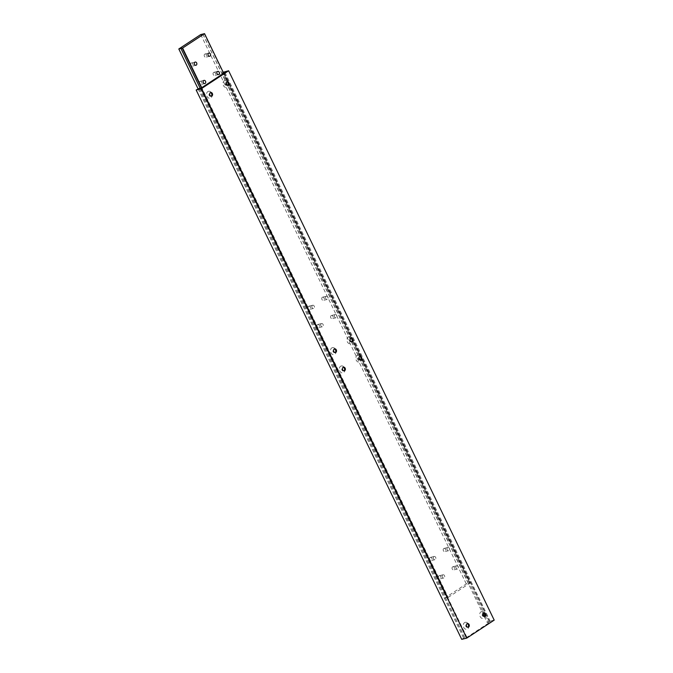 <?xml version="1.0" encoding="UTF-8"?>
<svg xmlns="http://www.w3.org/2000/svg" width="673" height="673" viewBox="0 0 673 673"><rect width="100%" height="100%" fill="white"/><g stroke="black" fill="none" stroke-linecap="round" stroke-linejoin="round"><path stroke-width="0.5" stroke-dasharray="3.37 2.52" d="M204.769 54.118A1.649 1.279 -103.6 0 1 206.19 57.045A1.649 1.279 -103.6 0 1 204.769 54.118M213.627 72.432A1.649 1.279 -103.6 0 1 215.04 75.359A1.649 1.279 -103.6 0 1 213.627 72.432M322.333 297.298A1.649 1.279 -103.6 0 1 323.747 300.225A1.649 1.279 -103.6 0 1 322.333 297.298M326.119 296.381A1.649 1.279 -103.6 0 1 327.532 299.308A1.649 1.279 -103.6 0 1 326.119 296.381M438.931 575.844A1.649 1.279 -103.6 0 1 440.344 578.78A1.649 1.279 -103.6 0 1 438.931 575.844M442.716 574.927A1.649 1.279 -103.6 0 1 444.13 577.855A1.649 1.279 -103.6 0 1 442.716 574.927M430.072 557.538A1.649 1.279 -103.6 0 1 431.494 560.466A1.649 1.279 -103.6 0 1 430.072 557.538M433.866 556.613A1.649 1.279 -103.6 0 1 435.28 559.549A1.649 1.279 -103.6 0 1 433.866 556.613M317.471 324.613A1.649 1.279 -103.6 0 1 318.893 327.541A1.649 1.279 -103.6 0 1 317.471 324.613M321.265 323.696A1.649 1.279 -103.6 0 1 322.678 326.624A1.649 1.279 -103.6 0 1 321.265 323.696M308.621 306.299A1.649 1.279 -103.6 0 1 310.043 309.227A1.649 1.279 -103.6 0 1 308.621 306.299M312.415 305.382A1.649 1.279 -103.6 0 1 313.828 308.31A1.649 1.279 -103.6 0 1 312.415 305.382M191.065 63.119A1.649 1.279 -103.6 0 1 192.478 66.047A1.649 1.279 -103.6 0 1 191.065 63.119M331.183 315.603A1.649 1.279 -103.6 0 1 332.597 318.539A1.649 1.279 -103.6 0 1 331.183 315.603M334.969 314.686A1.649 1.279 -103.6 0 1 336.391 317.622A1.649 1.279 -103.6 0 1 334.969 314.686M443.785 548.529A1.649 1.279 -103.6 0 1 445.198 551.465A1.649 1.279 -103.6 0 1 443.785 548.529M447.57 547.612A1.649 1.279 -103.6 0 1 448.984 550.539A1.649 1.279 -103.6 0 1 447.57 547.612M452.635 566.843A1.649 1.279 -103.6 0 1 454.048 569.77A1.649 1.279 -103.6 0 1 452.635 566.843M456.42 565.926A1.649 1.279 -103.6 0 1 457.842 568.853A1.649 1.279 -103.6 0 1 456.42 565.926M199.915 81.433A1.649 1.279 -103.6 0 1 201.336 84.361A1.649 1.279 -103.6 0 1 199.915 81.433M448.168 597.405L470.099 583.003L466.305 583.92L444.373 598.322L448.168 597.405L201.757 87.683M223.688 73.281L470.099 583.003M204.18 33.734L469.746 583.087M202.935 34.197L468.433 583.407M200.739 34.567L466.305 583.92M198.039 88.76L444.373 598.322M200.192 88.298L446.493 597.809M201.454 87.885L447.814 597.489M211.179 96.163A1.859 1.439 -103.6 0 1 210.834 96.306A1.859 1.439 -103.6 0 1 209.067 95.086A1.859 1.439 -103.6 0 1 209.606 92.857A1.859 1.439 -103.6 0 1 209.959 92.697A1.859 1.439 -103.6 0 1 210.329 92.672M207.822 91.587A3.567 2.776 -103.6 0 1 211.726 93.202A3.567 2.776 -103.6 0 1 210.885 97.922A3.567 2.776 -103.6 0 1 206.981 96.315A3.567 2.776 -103.6 0 1 207.822 91.587M227.625 85.362A1.859 1.439 -103.6 0 1 227.289 85.505A1.859 1.439 -103.6 0 1 225.514 84.276A1.859 1.439 -103.6 0 1 226.052 82.047A1.859 1.439 -103.6 0 1 226.414 81.896A1.859 1.439 -103.6 0 1 226.784 81.87M224.269 80.785A3.567 2.776 -103.6 0 1 228.172 82.392A3.567 2.776 -103.6 0 1 227.331 87.12A3.567 2.776 -103.6 0 1 223.428 85.513A3.567 2.776 -103.6 0 1 224.269 80.785M343.962 370.84A1.859 1.439 -103.6 0 1 343.617 370.983A1.859 1.439 -103.6 0 1 341.85 369.763A1.859 1.439 -103.6 0 1 342.389 367.534A1.859 1.439 -103.6 0 1 342.742 367.374A1.859 1.439 -103.6 0 1 343.112 367.349M340.605 366.263A3.567 2.776 -103.6 0 1 344.509 367.879A3.567 2.776 -103.6 0 1 343.667 372.598A3.567 2.776 -103.6 0 1 339.764 370.991A3.567 2.776 -103.6 0 1 340.605 366.263M360.408 360.03A1.859 1.439 -103.6 0 1 360.072 360.181A1.859 1.439 -103.6 0 1 358.305 358.953A1.859 1.439 -103.6 0 1 358.835 356.724A1.859 1.439 -103.6 0 1 359.197 356.572A1.859 1.439 -103.6 0 1 359.567 356.539M357.052 355.462A3.567 2.776 -103.6 0 1 360.955 357.069A3.567 2.776 -103.6 0 1 360.114 361.796A3.567 2.776 -103.6 0 1 356.21 360.19A3.567 2.776 -103.6 0 1 357.052 355.462M467.895 627.202A1.859 1.439 -103.6 0 1 467.55 627.345A1.859 1.439 -103.6 0 1 465.783 626.126A1.859 1.439 -103.6 0 1 466.313 623.896A1.859 1.439 -103.6 0 1 466.675 623.736A1.859 1.439 -103.6 0 1 467.045 623.711M464.53 622.626A3.567 2.776 -103.6 0 1 468.433 624.241A3.567 2.776 -103.6 0 1 467.6 628.961A3.567 2.776 -103.6 0 1 463.697 627.354A3.567 2.776 -103.6 0 1 464.53 622.626M484.341 616.392A1.859 1.439 -103.6 0 1 483.996 616.544A1.859 1.439 -103.6 0 1 482.23 615.315A1.859 1.439 -103.6 0 1 482.768 613.086A1.859 1.439 -103.6 0 1 483.121 612.935A1.859 1.439 -103.6 0 1 483.492 612.91M480.985 611.824A3.567 2.776 -103.6 0 1 484.888 613.431A3.567 2.776 -103.6 0 1 484.047 618.159A3.567 2.776 -103.6 0 1 480.143 616.552A3.567 2.776 -103.6 0 1 480.985 611.824M335.112 352.526A1.859 1.439 -103.6 0 1 334.767 352.669A1.859 1.439 -103.6 0 1 333 351.449A1.859 1.439 -103.6 0 1 333.53 349.22A1.859 1.439 -103.6 0 1 333.892 349.06A1.859 1.439 -103.6 0 1 334.262 349.035M331.747 347.949A3.567 2.776 -103.6 0 1 335.65 349.565A3.567 2.776 -103.6 0 1 334.809 354.292A3.567 2.776 -103.6 0 1 330.914 352.677A3.567 2.776 -103.6 0 1 331.747 347.949M351.558 341.724A1.859 1.439 -103.6 0 1 351.213 341.867A1.859 1.439 -103.6 0 1 349.447 340.639A1.859 1.439 -103.6 0 1 349.985 338.418A1.859 1.439 -103.6 0 1 350.339 338.258A1.859 1.439 -103.6 0 1 350.709 338.233M348.202 337.148A3.567 2.776 -103.6 0 1 352.105 338.763A3.567 2.776 -103.6 0 1 351.264 343.482A3.567 2.776 -103.6 0 1 347.361 341.876A3.567 2.776 -103.6 0 1 348.202 337.148M224.933 72.457L490.508 621.81L466.927 637.297L463.647 638.088L461.72 639.35M201.362 87.944L466.927 637.297M494.192 620.119L489.136 621.339L487.218 622.601L490.508 621.81M223.571 71.994L489.136 621.339M223.184 72.247L221.653 73.256L482.911 613.692M484.207 616.375L487.218 622.601M221.653 73.256L222.763 72.987L483.811 612.977M484.981 615.408L488.329 622.332M222.763 72.987L223.402 72.692M224.21 72.936L489.641 622.012M200.504 88.155L466.069 637.499M199.258 88.609L464.757 637.819M198.081 88.735L463.647 638.088M208.882 53.058L205.088 53.975M217.732 71.372L213.947 72.289M326.439 296.238L322.653 297.155M443.036 574.792L439.25 575.709M434.186 556.478L430.392 557.395M321.585 323.553L317.791 324.47M312.735 305.239L308.941 306.156M195.17 62.059L191.384 62.984M335.289 314.552L331.503 315.469M447.89 547.477L444.104 548.394M456.74 565.783L452.954 566.708M204.028 80.373L200.234 81.29M202.817 34.163L468.383 583.516M182.29 48.035L447.856 597.38M204.802 83.587L201.017 84.504M457.522 568.996L453.728 569.913M448.672 550.682L444.878 551.599M336.071 317.757L332.277 318.674M195.952 65.273L192.158 66.19M313.509 308.453L309.723 309.37M322.359 326.758L318.573 327.684M434.96 559.684L431.174 560.609M443.81 577.998L440.024 578.915M327.213 299.443L323.427 300.368M218.515 74.577L214.721 75.494M209.656 56.271L205.871 57.188M210.674 92.529L209.959 92.697M227.121 81.719L226.414 81.896M343.457 367.197L342.742 367.374M359.904 356.396L359.197 356.572M467.39 623.568L466.675 623.736M483.837 612.758L483.121 612.935M334.607 348.892L333.892 349.06M351.054 338.082L350.339 338.258M224.126 72.558L489.692 621.902M199.141 88.575L464.707 637.928M351.929 341.691L351.213 341.867M335.482 352.501L334.767 352.669M484.711 616.367L483.996 616.544M468.265 627.177L467.55 627.345M360.778 360.005L360.072 360.181M344.332 370.815L343.617 370.983M227.996 85.328L227.289 85.505M211.549 96.138L210.834 96.306"/><path stroke-width="1.01" d="M208.563 53.201A1.649 1.279 -103.6 0 1 209.976 56.128A1.649 1.279 -103.6 0 1 208.563 53.201M217.413 71.506A1.649 1.279 -103.6 0 1 218.834 74.442A1.649 1.279 -103.6 0 1 217.413 71.506M194.85 62.202A1.649 1.279 -103.6 0 1 196.272 65.13A1.649 1.279 -103.6 0 1 194.85 62.202M203.709 80.516A1.649 1.279 -103.6 0 1 205.122 83.444A1.649 1.279 -103.6 0 1 203.709 80.516M204.533 33.65L200.739 34.567L178.808 48.978L182.602 48.052L204.533 33.65L223.688 73.281M182.602 48.052L201.757 87.683M178.808 48.978L198.039 88.76M180.928 48.464L200.192 88.298M182.24 48.145L201.454 87.885M210.321 92.672A1.868 1.447 -103.6 0 1 212.357 93.513A1.868 1.447 -103.6 0 1 211.919 95.987A1.859 1.439 -103.6 0 1 211.549 96.138A1.859 1.439 -103.6 0 1 209.783 94.91A1.859 1.439 -103.6 0 1 210.312 92.681A1.859 1.439 -103.6 0 1 210.674 92.529A1.859 1.439 -103.6 0 1 212.441 93.749A1.859 1.439 -103.6 0 1 211.911 95.978A1.868 1.447 -103.6 0 1 209.875 95.145A1.868 1.447 -103.6 0 1 210.321 92.672A1.859 1.439 -103.6 0 1 211.802 94.153A1.859 1.439 -103.6 0 1 211.196 96.155A1.859 1.439 -103.6 0 1 211.179 96.163M226.784 81.87A1.859 1.439 -103.6 0 1 228.248 83.351A1.859 1.439 -103.6 0 1 227.642 85.345A1.859 1.439 -103.6 0 1 227.625 85.362M226.767 81.879A1.859 1.439 -103.6 0 1 227.121 81.719A1.859 1.439 -103.6 0 1 228.887 82.947A1.859 1.439 -103.6 0 1 228.357 85.177A1.868 1.447 -103.6 0 1 226.33 84.335A1.868 1.447 -103.6 0 1 226.767 81.87A1.868 1.447 -103.6 0 1 228.812 82.712A1.868 1.447 -103.6 0 1 228.366 85.185A1.859 1.439 -103.6 0 1 227.996 85.328A1.859 1.439 -103.6 0 1 226.229 84.108A1.859 1.439 -103.6 0 1 226.767 81.879M343.104 367.349A1.868 1.447 -103.6 0 1 345.14 368.19A1.868 1.447 -103.6 0 1 344.702 370.663A1.859 1.439 -103.6 0 1 344.332 370.815A1.859 1.439 -103.6 0 1 342.565 369.586A1.859 1.439 -103.6 0 1 343.095 367.357A1.859 1.439 -103.6 0 1 343.457 367.197A1.859 1.439 -103.6 0 1 345.224 368.425A1.859 1.439 -103.6 0 1 344.694 370.655A1.868 1.447 -103.6 0 1 342.658 369.822A1.868 1.447 -103.6 0 1 343.104 367.349A1.859 1.439 -103.6 0 1 344.584 368.829A1.859 1.439 -103.6 0 1 343.979 370.823A1.859 1.439 -103.6 0 1 343.962 370.84M359.55 356.539A1.868 1.447 -103.6 0 1 361.594 357.388A1.868 1.447 -103.6 0 1 361.149 359.853A1.859 1.439 -103.6 0 1 360.778 360.005A1.859 1.439 -103.6 0 1 359.012 358.785A1.859 1.439 -103.6 0 1 359.55 356.555A1.859 1.439 -103.6 0 1 359.904 356.396A1.859 1.439 -103.6 0 1 361.679 357.624A1.859 1.439 -103.6 0 1 361.14 359.853A1.868 1.447 -103.6 0 1 359.113 359.012A1.868 1.447 -103.6 0 1 359.55 356.539A1.859 1.439 -103.6 0 1 361.031 358.019A1.859 1.439 -103.6 0 1 360.425 360.021A1.859 1.439 -103.6 0 1 360.408 360.03M467.045 623.711A1.859 1.439 -103.6 0 1 468.509 625.192A1.859 1.439 -103.6 0 1 467.912 627.194A1.859 1.439 -103.6 0 1 467.895 627.202M467.028 623.72A1.859 1.439 -103.6 0 1 467.39 623.568A1.859 1.439 -103.6 0 1 469.157 624.788A1.859 1.439 -103.6 0 1 468.627 627.017A1.868 1.447 -103.6 0 1 466.591 626.184A1.868 1.447 -103.6 0 1 467.028 623.711A1.868 1.447 -103.6 0 1 469.073 624.552A1.868 1.447 -103.6 0 1 468.635 627.026A1.859 1.439 -103.6 0 1 468.265 627.177A1.859 1.439 -103.6 0 1 466.498 625.949A1.859 1.439 -103.6 0 1 467.028 623.72M483.492 612.91A1.859 1.439 -103.6 0 1 484.964 614.382A1.859 1.439 -103.6 0 1 484.358 616.384A1.859 1.439 -103.6 0 1 484.341 616.392M483.475 612.918A1.859 1.439 -103.6 0 1 483.837 612.758A1.859 1.439 -103.6 0 1 485.603 613.986A1.859 1.439 -103.6 0 1 485.073 616.216A1.868 1.447 -103.6 0 1 483.037 615.374A1.868 1.447 -103.6 0 1 483.483 612.91A1.868 1.447 -103.6 0 1 485.519 613.751A1.868 1.447 -103.6 0 1 485.082 616.224A1.859 1.439 -103.6 0 1 484.711 616.367A1.859 1.439 -103.6 0 1 482.945 615.147A1.859 1.439 -103.6 0 1 483.475 612.918M334.262 349.035A1.859 1.439 -103.6 0 1 335.726 350.515A1.859 1.439 -103.6 0 1 335.129 352.517A1.859 1.439 -103.6 0 1 335.112 352.526M334.245 349.043A1.859 1.439 -103.6 0 1 334.607 348.892A1.859 1.439 -103.6 0 1 336.374 350.111A1.859 1.439 -103.6 0 1 335.844 352.341A1.859 1.439 -103.6 0 1 335.482 352.501A1.859 1.439 -103.6 0 1 333.715 351.272A1.859 1.439 -103.6 0 1 334.245 349.043A1.868 1.447 -103.6 0 1 336.29 349.876A1.868 1.447 -103.6 0 1 335.852 352.349A1.868 1.447 -103.6 0 1 333.808 351.508A1.868 1.447 -103.6 0 1 334.245 349.035M350.7 338.233A1.868 1.447 -103.6 0 1 352.736 339.074A1.868 1.447 -103.6 0 1 352.299 341.548A1.868 1.447 -103.6 0 1 350.254 340.706A1.868 1.447 -103.6 0 1 350.7 338.233A1.859 1.439 -103.6 0 1 352.181 339.714A1.859 1.439 -103.6 0 1 351.575 341.707A1.859 1.439 -103.6 0 1 351.558 341.724M350.692 338.241A1.859 1.439 -103.6 0 1 351.054 338.082A1.859 1.439 -103.6 0 1 352.82 339.31A1.859 1.439 -103.6 0 1 352.29 341.539A1.859 1.439 -103.6 0 1 351.929 341.691A1.859 1.439 -103.6 0 1 350.162 340.471A1.859 1.439 -103.6 0 1 350.692 338.241M223.402 72.692L224.933 72.457L201.362 87.944L199.258 88.609M199.191 88.466L196.154 89.997L201.21 88.777L466.776 638.122L494.192 620.119L228.627 70.766L223.184 72.247M201.21 88.777L228.627 70.766M482.911 613.692L484.207 616.375M483.811 612.977L484.981 615.408M196.154 89.997L461.72 639.35L466.776 638.122"/></g></svg>
